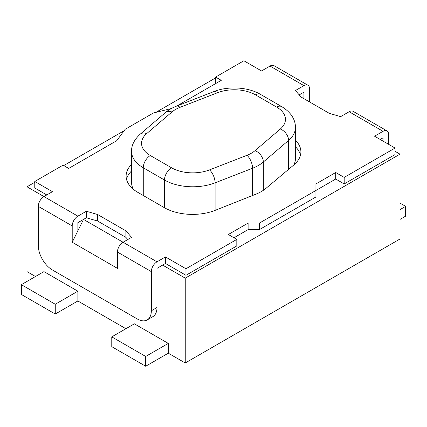 <?xml version="1.0" encoding="UTF-8"?>
<svg xmlns="http://www.w3.org/2000/svg" width="427" height="427" viewBox="0 0 427 427"><rect width="100%" height="100%" fill="white"/><g stroke="black" fill="none" stroke-linecap="round" stroke-linejoin="round"><path stroke-width="0.64" d="M215.619 77.885L155.924 112.349M124.134 130.705L63.735 165.575M34.774 182.297L27.002 186.786L43.954 196.575A7.99 4.617 120 0 0 38.302 206.364L38.302 245.514A19.984 11.534 -120 0 0 52.436 269.987L137.206 318.932A19.984 11.534 60 0 0 147.198 319.919A19.984 11.534 60 0 0 151.334 310.776L151.334 271.62A7.99 4.617 120 0 1 156.987 261.831L165.462 256.937L185.948 268.764L185.948 275.292L165.462 263.464L165.462 256.937M35.478 276.515L27.002 271.62L27.002 186.786M168.286 353.193L168.286 343.404L134.377 323.826L111.773 336.876L111.773 346.665L145.682 366.243L168.286 353.193L185.243 362.982L399.998 238.992L399.998 154.158L395.055 151.302M147.198 319.919L152.845 316.658A19.984 11.534 60 0 0 156.987 307.509L156.987 268.353L162.639 265.092L185.243 278.142L399.998 154.158M185.243 362.982L185.243 278.142M77.863 300.987L77.863 291.198L43.954 271.62L21.35 284.67L21.35 294.459L55.259 314.037L77.863 300.987L125.901 328.721M46.783 194.942L34.774 188.008L34.774 181.48L52.436 191.68L43.954 196.575L77.863 216.153A7.99 4.617 120 0 0 72.211 225.936L38.302 206.364M399.998 219.414L405.65 216.153L405.65 206.364L399.998 203.103M399.998 209.625L405.65 206.364M303.923 98.69L303.923 92.163L299.215 94.879M344.189 183.93L344.189 177.402L395.055 148.041L395.055 154.563L344.189 183.93L335.713 179.036L335.713 172.508L315.932 183.93L315.932 190.458L335.713 179.036M259.419 229.609L259.419 223.086L315.932 190.458L315.932 196.98L259.419 229.609L248.114 229.609L248.114 223.086L228.333 234.503L236.814 239.398L185.948 268.764M233.985 237.764L248.114 229.609M236.814 239.398L236.814 245.925L185.948 275.292M162.639 265.092L165.462 263.464M383.046 141.107L383.046 137.841L380.217 139.474M21.35 284.67L55.259 304.248L77.863 291.198M55.259 314.037L55.259 304.248M111.773 336.876L145.682 356.454L168.286 343.404M145.682 366.243L145.682 356.454M117.425 252.042L117.425 268.359L72.211 242.253L83.516 219.414L123.077 242.253A7.99 4.617 120 0 0 117.425 252.042L151.334 271.62M77.863 230.831L77.863 222.675L86.339 217.781L86.339 211.258L77.863 216.153M215.619 83.596L215.619 77.073L243.876 60.757L261.537 70.951L270.013 66.057A7.99 4.617 -60 0 1 274.011 65.662L307.92 85.24A7.99 4.617 -60 0 1 309.575 88.901L309.575 101.952M215.619 77.073L221.271 80.335L176.751 106.035M171.296 108.549L153.453 112.963L125.196 129.28L116.72 140.696L68.683 168.43L63.031 165.169L34.774 181.48M395.055 148.041L374.564 136.213L383.046 131.319A7.99 4.617 -60 0 1 387.038 130.918L353.129 111.346A7.99 4.617 -60 0 0 349.137 111.741L340.661 116.635L329.356 113.368L301.099 97.057L295.447 90.529L303.923 85.635A7.99 4.617 -60 0 1 307.92 85.24M259.419 223.086L248.114 223.086M344.189 177.402L335.713 172.508M387.038 130.918A7.99 4.617 -60 0 1 388.698 134.58L388.698 144.369M127.785 239.536L125.901 237.359L125.901 230.831L131.553 237.359L123.077 242.253L156.987 261.831M72.211 242.253L72.211 225.936M125.901 230.831L97.644 214.519L86.339 211.258M131.559 164.411A39.962 23.074 0 0 0 126.109 176.041A39.962 23.074 0 0 0 137.814 192.358L164.288 207.639A39.962 23.074 0 0 0 215.176 210.346L255.709 194.264A39.962 23.074 0 0 0 266.016 188.312L293.867 164.913A39.962 23.074 0 0 0 300.891 151.847A39.962 23.074 0 0 0 295.441 140.216M125.901 237.359L97.644 221.047L86.339 217.781M97.644 221.047L97.644 214.519M126.509 179.308A39.962 23.074 180 0 1 131.559 170.939M300.491 155.108A39.962 23.074 0 0 0 295.441 146.744M133.357 189.289A39.962 23.074 180 0 1 131.559 182.452L131.559 151.452A39.962 23.074 0 0 0 143.264 167.768L164.491 180.023A39.962 23.074 0 0 0 215.096 182.836L252.554 168.249A39.962 23.074 0 0 0 263.336 162.025L288.609 140.398A39.962 23.074 0 0 0 295.441 127.492C295.516 121.396 292.666 113.246 281.665 106.606L260.438 94.351A9.992 5.77 -60 0 0 255.447 94.842A29.97 17.304 0 0 0 217.492 92.734A9.992 4.564 -111.3 0 0 213.863 91.581C228.045 85.832 248.327 87.071 260.438 94.351M293.856 164.918A39.962 23.074 0 0 0 295.441 158.492L295.441 127.492M156.987 307.509L151.334 310.776M349.137 111.741L383.046 131.319M303.923 85.635L270.013 66.057M252.554 195.518L252.554 168.249A9.992 4.564 68.7 0 0 246.971 155.305A29.97 17.304 0 0 0 255.052 150.64A9.992 6.763 49.4 0 1 263.336 162.025L263.336 190.319M288.609 169.332L288.609 140.398A9.992 6.763 49.4 0 0 280.325 129.013A29.97 17.304 0 0 0 276.675 107.097A9.992 5.77 -60 0 1 281.665 106.606M143.264 195.502L143.264 167.768A9.992 5.77 120 0 1 150.325 155.535L171.553 167.79A9.992 5.77 120 0 0 164.491 180.023L164.491 207.757M215.096 210.378L215.096 182.836A9.992 4.564 68.7 0 0 209.508 169.898L246.971 155.305M255.052 150.64L280.325 129.013M276.675 107.097L255.447 94.842M217.492 92.734L180.029 107.326A9.992 4.564 -111.3 0 0 176.404 106.174L213.863 91.581M180.029 107.326A29.97 17.304 0 0 0 171.948 111.991A9.992 6.763 -130.6 0 0 165.452 112.557C168.414 110.011 172.065 107.882 176.404 106.174M171.948 111.991L146.674 133.619A9.992 6.763 -130.6 0 0 140.179 134.185L165.452 112.557M146.674 133.619A29.97 17.304 0 0 0 150.325 155.535M171.553 167.79A29.97 17.304 0 0 0 209.508 169.898M131.559 151.452C131.351 145.479 134.222 139.725 140.179 134.185"/></g></svg>
